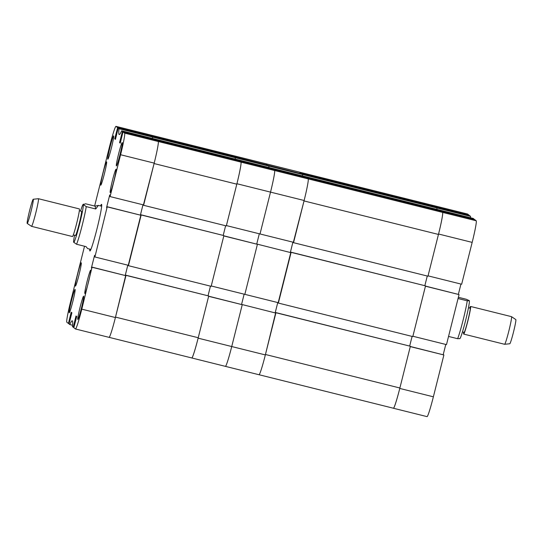 <?xml version="1.0" encoding="UTF-8"?>
<svg xmlns="http://www.w3.org/2000/svg" width="543" height="543" viewBox="0 0 543 543"><rect width="100%" height="100%" fill="white"/><g stroke="black" fill="none" stroke-linecap="round" stroke-linejoin="round"><path stroke-width="0.81" d="M69.226 312.748A12.014 0.753 -76 0 0 69.246 312.754A12.014 0.753 -76 0 0 72.843 301.446A12.014 0.753 -76 0 0 75.077 289.453A12.014 0.753 -76 0 0 75.056 289.446A12.014 0.753 -76 0 0 71.466 300.754A12.014 0.753 -76 0 0 69.226 312.748M107.799 159.187A12.014 0.753 -76 0 0 107.819 159.194A12.014 0.753 -76 0 0 111.417 147.886A12.014 0.753 -76 0 0 113.65 135.893A12.014 0.753 -76 0 0 113.63 135.886A12.014 0.753 -76 0 0 110.032 147.194A12.014 0.753 -76 0 0 107.799 159.187M116.372 165.893A12.014 0.753 -76 0 0 116.392 165.9A12.014 0.753 -76 0 0 119.989 154.592A12.014 0.753 -76 0 0 122.223 142.599A12.014 0.753 -76 0 0 122.202 142.585A12.014 0.753 -76 0 0 118.605 153.9A12.014 0.753 -76 0 0 116.372 165.893M77.798 319.454A12.014 0.753 -76 0 0 77.819 319.46A12.014 0.753 -76 0 0 81.416 308.152A12.014 0.753 -76 0 0 83.649 296.159A12.014 0.753 -76 0 0 83.629 296.152A12.014 0.753 -76 0 0 80.031 307.46A12.014 0.753 -76 0 0 77.798 319.454M75.402 286.093A12.014 0.753 -76 0 0 75.423 286.107A12.014 0.753 -76 0 0 79.02 274.799A12.014 0.753 -76 0 0 81.253 262.805A12.014 0.753 -76 0 0 81.233 262.792A12.014 0.753 -76 0 0 77.635 274.106A12.014 0.753 -76 0 0 75.402 286.093M100.76 185.163A12.014 0.753 -76 0 0 100.774 185.17A12.014 0.753 -76 0 0 104.371 173.862A12.014 0.753 -76 0 0 106.611 161.868A12.014 0.753 -76 0 0 106.591 161.855A12.014 0.753 -76 0 0 102.994 173.169A12.014 0.753 -76 0 0 100.76 185.163M84.844 293.478A12.014 0.753 -76 0 0 84.857 293.485A12.014 0.753 -76 0 0 88.455 282.177A12.014 0.753 -76 0 0 90.695 270.183A12.014 0.753 -76 0 0 90.674 270.176A12.014 0.753 -76 0 0 87.077 281.484A12.014 0.753 -76 0 0 84.844 293.478M110.195 192.541A12.014 0.753 -76 0 0 110.215 192.555A12.014 0.753 -76 0 0 113.813 181.24A12.014 0.753 -76 0 0 116.046 169.246A12.014 0.753 -76 0 0 116.026 169.24A12.014 0.753 -76 0 0 112.428 180.547A12.014 0.753 -76 0 0 110.195 192.541M89.792 249.122A24.028 1.507 -76 0 0 89.914 250.988A24.028 1.507 -76 0 0 97.027 228.691A24.028 1.507 -76 0 0 101.534 204.358A24.028 1.507 -76 0 0 100.557 205.946M156.045 139.789L122.44 131.413L121.632 130.782L155.237 139.157L155.97 140.08M119.012 128.732L118.198 128.1L234.515 157.09L235.343 157.735A62.289 3.91 -76 0 0 235.207 159.099A62.289 3.91 104 0 1 235.343 157.735L152.617 137.107L151.789 136.463L152.617 137.107L119.012 128.732A62.289 3.91 -76 0 0 119.229 134.549A62.289 3.91 -76 0 0 121.632 130.782M118.198 128.1L115.449 139.368L114.736 138.811L117.621 127.646L116.012 126.383A21.353 1.337 -76 0 0 115.978 126.37A21.353 1.337 -76 0 0 109.652 146.189L94.618 206.041M84.525 246.237L70.868 300.612A21.353 1.337 -76 0 0 66.823 322.216L68.432 323.479L71.181 312.211L71.893 312.768L69.009 323.933L69.823 324.565A62.289 3.91 -76 0 1 72.219 320.798A62.289 3.91 -76 0 1 72.436 326.614L73.251 327.246L76 315.978L76.712 316.535L73.828 327.7L75.436 328.963A21.353 1.337 -76 0 0 75.47 328.977A21.353 1.337 -76 0 0 81.796 309.157L115.401 317.54L125.915 275.695L92.066 267.129L91.781 268.249L91.4 267.95L94.563 255.353L94.903 256.968L128.515 265.344L141.078 215.306L107.236 206.74L106.951 207.86L106.564 207.562L109.727 194.964L110.073 196.58L143.678 204.955L154.192 163.117L120.587 154.735L110.073 196.58M92.066 267.129L81.796 309.157M107.236 206.74L94.903 256.968M120.587 154.735A21.353 1.337 -76 0 0 124.632 133.123L123.017 131.868L120.268 143.135L119.555 142.578L122.44 131.413M72.572 325.25L69.823 324.565M152.617 137.107A62.289 3.91 -76 0 0 152.488 138.472A62.289 3.91 104 0 1 152.617 137.107M123.017 131.868L156.622 140.243L158.237 141.506A21.353 1.337 104 0 1 154.192 163.117A21.801 1.371 -76 0 1 154.083 163.545L143.433 204.894M140.406 215.014L142.979 204.779L140.42 215.014M127.809 265.167L125.236 275.403M125.691 275.525L115.51 317.105A21.801 1.371 -76 0 1 115.401 317.54A21.353 1.337 104 0 1 109.082 337.359L75.47 328.977M115.978 126.37L149.583 134.745A21.353 1.337 104 0 1 149.617 134.766L151.158 136.313M107.473 206.931L141.078 215.306M92.303 267.319L125.915 275.695M73.251 327.246L73.896 327.409M68.432 323.479L69.083 323.642M151.232 136.028L117.621 127.646M69.864 320.865L69.056 320.669M69.85 320.899L69.124 320.723M74.676 324.633L73.875 324.436M74.669 324.666L73.943 324.483M91.828 268.059L91.4 267.95M106.998 207.67L106.564 207.562M120.356 142.775L119.555 142.578M122.392 134.338L121.747 134.175M115.544 139.008L114.736 138.811M117.58 130.571L116.928 130.408M125.25 275.403L127.815 265.174M140.861 215.137L128.263 265.283M240.936 162.113L158.21 141.485L156.601 140.23L239.327 160.85L240.936 162.113A21.801 1.371 104 0 1 236.809 184.172L154.083 163.545M156.065 139.809L238.791 160.429L237.963 159.785L155.237 139.157L155.997 140.087M151.253 136.042L233.972 156.662L232.343 155.386A21.801 1.371 104 0 1 232.363 155.407L149.644 134.779L151.178 136.32M116.012 126.383L149.617 134.766A21.801 1.371 -76 0 0 149.603 134.766M301.094 173.699L233.952 156.649L232.363 155.407M305.913 177.466L238.723 160.701M143.596 205.302L226.322 225.922L236.809 184.172M225.623 225.752L223.227 235.302M128.426 265.69L211.152 286.317L223.892 235.587L140.949 214.79M208.057 295.691L210.453 286.141M115.51 317.105L198.236 337.732L208.722 295.976L125.779 275.179M198.236 337.732A21.801 1.371 104 0 1 191.781 357.959L191.76 357.959M141.166 214.96L223.892 235.587M125.996 275.349L208.722 295.976M301.745 173.862L302.553 174.493A62.289 3.91 104 0 0 302.424 175.857A62.289 3.91 104 0 1 302.553 174.493L268.948 166.11A62.289 3.91 -76 0 0 268.819 167.475A62.289 3.91 104 0 1 268.948 166.11L235.343 157.735L234.535 157.103L268.14 165.479L268.948 166.11L268.14 165.479L436.158 207.358L436.986 208.01L470.591 216.386L469.783 215.754L436.172 207.372L436.986 208.01L302.553 174.493L301.725 173.841M301.121 173.706L299.58 172.165A21.801 1.371 -76 0 0 299.546 172.145L265.914 163.748A21.353 1.337 104 0 1 265.948 163.769A21.353 1.337 -76 0 0 265.914 163.748L232.309 155.373A21.353 1.337 -76 0 0 232.261 155.373M299.519 172.131A21.353 1.337 104 0 1 299.553 172.145L265.948 163.769L267.489 165.316L265.948 163.769L232.343 155.386A21.353 1.337 -76 0 0 232.309 155.373M305.933 177.466L305.173 176.543L271.568 168.16L272.301 169.083L271.568 168.16L237.963 159.785L238.771 160.416M308.173 178.885L274.568 170.509L272.953 169.246L239.348 160.871L240.963 162.133L274.568 170.509A21.353 1.337 104 0 1 270.523 192.12L260.016 233.958L270.523 192.12A21.353 1.337 -76 0 0 274.568 170.509L272.953 169.246L306.564 177.629L308.173 178.885A21.353 1.337 104 0 1 304.128 200.496L293.62 242.334L226.404 225.583L236.918 183.738A21.353 1.337 -76 0 0 240.963 162.133M256.737 244.017L259.31 233.782L256.737 244.017M291.021 252.692L257.172 244.126L291.021 252.692L278.45 302.729L211.234 285.971L223.804 235.934L257.409 244.309L244.845 294.347L257.409 244.309L223.838 235.811M244.14 294.17L241.567 304.406L244.14 294.17M109.129 337.352L191.781 357.959A21.353 1.337 -76 0 0 191.808 357.98A21.353 1.337 -76 0 0 198.127 338.16L208.634 296.322L242.246 304.698L231.732 346.543A21.353 1.337 104 0 1 225.413 366.362A21.353 1.337 -76 0 0 231.732 346.543L242.246 304.698L208.668 296.2M27.15 223.316A12.455 0.781 -76 0 0 27.204 223.424A12.455 0.781 -76 0 0 30.775 212.415A12.455 0.781 -76 0 0 33.32 199.369A12.455 0.781 -76 0 0 33.232 199.254A12.455 0.781 -76 0 0 29.627 210.555A12.455 0.781 -76 0 0 27.15 223.316M33.232 199.254L38.39 198.711A14.24 0.896 104 0 1 38.41 198.711A14.24 0.896 104 0 1 38.492 198.84A14.24 0.896 104 0 1 35.621 213.589A14.24 0.896 104 0 1 31.528 226.343A14.24 0.896 104 0 1 31.508 226.329L27.204 223.424M79.339 210.745L81.504 211.288A12.455 0.781 104 0 1 81.572 211.403A12.455 0.781 104 0 1 79.061 224.307A12.455 0.781 104 0 1 75.477 235.465L73.312 234.922M38.41 198.711L79.346 208.919A14.24 0.896 104 0 1 79.427 209.048A14.24 0.896 104 0 1 76.556 223.797A14.24 0.896 104 0 1 72.463 236.544L31.528 226.343M74.554 235.234A19.575 1.229 -76 0 0 73.644 242.192A19.575 1.229 -76 0 0 73.692 242.314A19.575 1.229 -76 0 0 79.237 225.433A19.575 1.229 -76 0 0 83.337 204.562A19.575 1.229 -76 0 0 83.14 204.399A19.575 1.229 -76 0 0 80.581 211.057M86.249 206.618L83.337 204.562L85.597 203.788L95.073 206.15L98.358 205.403L95.724 208.987L86.249 206.618A22.249 1.398 104 0 1 81.762 227.001A22.249 1.398 104 0 1 76.556 244.255L86.032 246.617L87.593 248.572L90.898 249.393M73.644 242.192L76.556 244.255M83.337 204.562L83.554 204.148L83.14 204.399M95.724 208.987L95.073 206.15M433.986 205.661A21.353 1.337 -76 0 0 433.952 205.641L467.557 214.023A21.353 1.337 104 0 1 467.591 214.037L433.986 205.661L435.595 206.924L469.206 215.299L467.591 214.037M470.455 217.75A62.289 3.91 104 0 1 470.591 216.386M474.019 219.067L473.211 218.435L439.606 210.053L440.414 210.691L473.944 219.358M476.211 220.784L474.596 219.521L440.991 211.139L442.599 212.401L476.211 220.784A21.353 1.337 104 0 1 472.166 242.388L438.561 234.013L428.047 275.851L461.652 284.233L472.166 242.388M458.38 294.286L460.953 284.057M459.052 294.584L425.447 286.202L412.877 336.239L446.489 344.622L459.052 294.584L425.474 286.086M445.783 344.445L443.21 354.674M393.404 408.227L393.41 408.234A21.353 1.337 -76 0 0 393.444 408.255A21.353 1.337 -76 0 0 399.77 388.435L433.375 396.811L443.889 354.973L410.311 346.475M433.375 396.811A21.353 1.337 104 0 1 427.056 416.63L393.444 408.255M443.889 354.973L410.277 346.597L399.77 388.435M438.561 234.013A21.353 1.337 -76 0 0 442.599 212.401M436.85 209.367A62.289 3.91 104 0 1 436.986 208.01A62.289 3.91 104 0 0 436.85 209.367M275.851 313.08L242.002 304.514L275.851 313.08L265.344 354.918A21.801 1.371 -76 0 0 265.452 354.491L275.627 312.904M275.186 312.788L277.758 302.553L275.179 312.782M290.797 252.515L278.199 302.661M290.342 252.393L292.915 242.164L290.356 252.393M306.537 177.622L308.152 178.871L442.579 212.381A21.801 1.371 104 0 1 438.452 234.44L304.019 200.93L293.369 242.273M304.019 200.93A21.801 1.371 -76 0 0 304.128 200.496L236.918 183.738M433.972 205.661A21.801 1.371 104 0 1 434.006 205.682L299.58 172.165L433.972 205.661M301.189 173.421L435.615 206.937L434.006 205.682M306.001 177.188L440.434 210.704L439.606 210.053L305.173 176.543L305.981 177.174M442.579 212.381L440.97 211.125L306.544 177.609M293.532 242.68L427.959 276.197L438.452 234.44M427.266 276.027L424.87 285.577M278.362 303.069L412.795 336.585L425.536 285.862L290.885 252.169M409.7 345.966L412.096 336.416M265.452 354.491L399.879 388.001L410.365 346.251L275.715 312.558M399.879 388.001A21.801 1.371 104 0 1 393.424 408.234L259.065 374.738M291.109 252.346L425.536 285.862M275.939 312.734L410.365 346.251M225.379 366.342A21.353 1.337 -76 0 0 225.413 366.362L191.808 357.98M198.127 338.16L265.344 354.918A21.353 1.337 104 0 1 259.018 374.738L225.413 366.362M301.168 173.407L299.553 172.145M515.796 319.569A12.455 0.781 104 0 1 515.823 319.576A12.455 0.781 104 0 1 515.85 319.603A12.455 0.781 104 0 1 513.495 332.078A12.455 0.781 104 0 1 509.802 343.746L504.637 344.289A14.24 0.896 -76 0 0 508.859 330.952A14.24 0.896 -76 0 0 511.554 316.698A14.24 0.896 -76 0 0 511.526 316.671A14.24 0.896 -76 0 0 511.506 316.657L470.571 306.456A14.24 0.896 -76 0 0 469.715 308.078M462.446 331.943L464.109 332.357A12.455 0.781 -76 0 0 467.788 320.825A12.455 0.781 -76 0 0 470.177 308.214A12.455 0.781 -76 0 0 470.136 308.18L468.473 307.766M463.688 332.255A14.24 0.896 -76 0 0 463.634 334.047A14.24 0.896 -76 0 0 463.681 334.081A14.24 0.896 -76 0 0 467.883 320.906A14.24 0.896 -76 0 0 470.618 306.49A14.24 0.896 -76 0 0 470.571 306.456M458.373 297.286L466.267 299.254L469.342 300.679A19.575 1.229 104 0 1 469.342 300.686A19.575 1.229 104 0 1 465.439 321.083A19.575 1.229 104 0 1 459.887 338.601L459.704 338.71M448.538 336.436L457.64 338.71A22.249 1.398 -76 0 0 462.975 320.635A22.249 1.398 -76 0 0 467.238 300.822L458.061 298.535M457.64 338.71L459.738 338.567M469.342 300.686L467.238 300.822M463.681 334.081L504.617 344.289A14.24 0.896 -76 0 0 504.637 344.289M124.632 133.123L158.237 141.506M149.624 134.773L232.329 155.393M101.656 206.225L98.358 205.403M515.823 319.576L511.526 316.671"/></g></svg>
